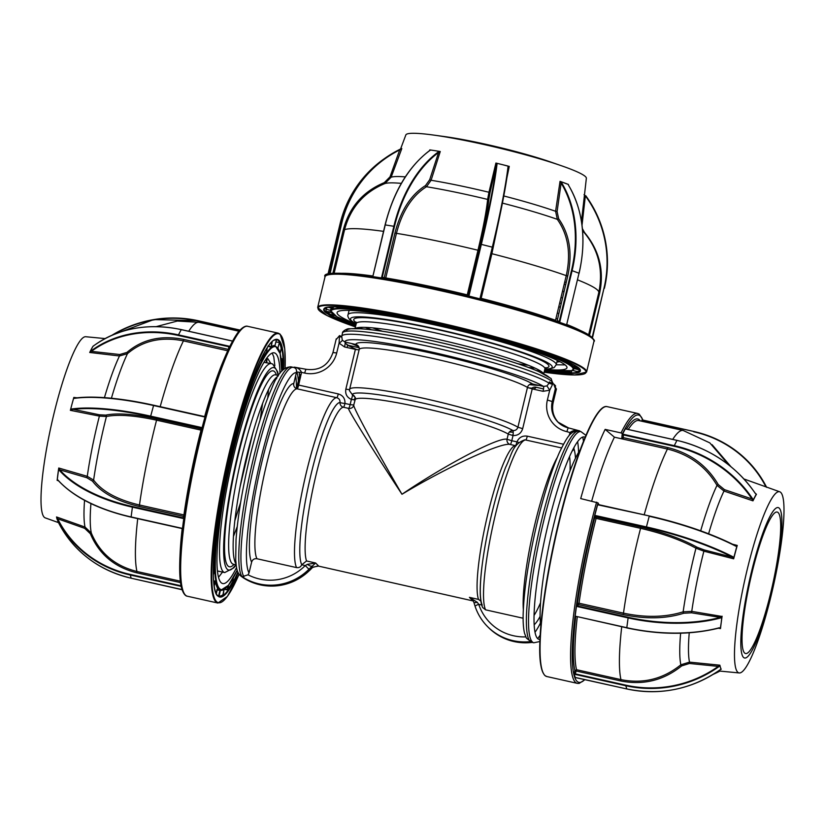 <?xml version="1.0" encoding="UTF-8"?>
<svg xmlns="http://www.w3.org/2000/svg" width="825" height="825" viewBox="0 0 825 825"><rect width="100%" height="100%" fill="white"/><g stroke="black" fill="none" stroke-linecap="round" stroke-linejoin="round"><path stroke-width="1.24" d="M301.197 374.488A4.465 0.578 -178.2 0 0 299.681 374.87L299.207 372.714L299.599 375.87L296.99 386.75A4.465 4.29 -20.9 0 0 296.959 388.792M317.8 565.95L473.333 600.992L469.435 597.362L477.273 602.291L478.737 604.333A49.067 48.211 -44.9 0 0 525.762 636.89M472.478 600.425L469.435 597.362L478.5 599.393A80.293 12.633 -77.4 0 1 487.967 513.48A80.293 12.633 -77.4 0 1 515.419 445.644L510.262 444.489C502.095 441.757 446.872 467.146 401.981 494.268C373.251 450.698 346.026 406.89 348.614 408.375A4.465 4.455 -150 0 0 353.409 406.251L355.152 399.764A80.293 7.92 -166.5 0 1 423.235 408.055A80.293 7.92 -166.5 0 1 508.272 434.094A4.465 4.238 121 0 1 512.944 430.567C515.46 430.691 517.11 429.567 517.914 427.216L522.679 428.68C521.153 433.352 517.935 435.641 513.026 435.548L508.272 434.094L507.024 439.271A4.465 4.259 -86 0 0 510.262 444.489A4.465 0.701 -77.4 0 0 511.778 440.725L516.945 441.88C519.007 437.394 522.462 435.487 527.299 436.157L563.444 444.232M293.896 367.517A4.465 0.701 102.6 0 0 294.236 367.125C297.732 367.651 300.166 369.394 301.517 372.364L298.66 385.069A4.465 0.701 -77.4 0 1 297.124 388.833A4.465 4.403 90.8 0 1 293.772 383.522L296.381 372.642A103.713 16.314 102.6 0 0 259.968 462.423A103.713 16.314 102.6 0 0 249.026 572.942L248.078 574.819A49.067 48.211 -44.9 0 0 305.25 565.568L307.405 564.341L315.614 563.001L318.656 566.053L312.716 567.167A4.465 1.526 44.3 0 1 312.562 567.445L309.87 570.188C289.08 588.452 266.774 590.917 242.952 577.593M552.059 384.233A108.168 10.673 -166.5 0 0 551.471 383.532A108.168 10.673 -166.5 0 0 549.398 381.913L549.089 383.202L552.544 384.368L549.728 390.194L543.067 391.318L532.228 388.895L522.679 428.68M346.572 331.238A104.827 10.343 13.5 0 1 439.715 342.396A104.827 10.343 13.5 0 1 549.491 377.633M480.872 601.167L478.5 599.393M585.121 437.291A103.713 16.314 102.6 0 0 548.099 524.514A103.713 16.314 102.6 0 0 539.952 639.427M532.249 641.881A108.168 17.016 -77.4 0 1 531.723 641.252L532.816 642.345A108.168 17.016 -77.4 0 1 532.249 641.881M516.089 445.737A4.465 4.403 86.6 0 1 515.419 445.644A4.465 0.701 102.6 0 0 516.945 441.88L518.853 442.52M523.112 618.224L485.605 609.84L482.687 607.561C477.242 596.692 481.326 560.825 489.926 521.647C494.639 500.796 499.857 482.738 505.56 467.476C512.356 453.585 512.191 444.376 524.875 439.818L524.803 439.818M561.536 447.913L524.875 439.818M532.228 388.895L527.464 387.441L517.914 427.216A88.1 8.693 13.5 0 0 424.844 398.599A88.1 8.693 13.5 0 0 349.614 389.379L349.47 390.71L352.368 394.69A84.191 8.312 -166.5 0 1 423.225 403.147A84.191 8.312 -166.5 0 1 512.944 430.567A4.465 0.639 -84.5 0 1 513.026 435.548L511.778 440.725L507.024 439.271C498.981 436.724 445.397 464.774 401.981 494.268C375.653 449.192 351.12 403.683 353.894 405.054L350.14 404.601L351.378 399.424C346.933 397.433 345.077 394.01 345.84 389.163L355.389 349.387L359.102 349.882M349.614 389.379L359.164 349.604A88.1 8.693 -166.5 0 1 434.393 358.823A88.1 8.693 -166.5 0 1 527.464 387.441A4.465 4.249 121.7 0 1 532.682 383.996L543.51 386.42L546.934 385.904L549.728 390.194L547.377 400.012L552.255 401.558A22.306 21.914 -44.9 0 0 568.569 427.948A4.465 0.701 102.6 0 0 568.507 427.907A4.465 0.701 102.6 0 0 566.95 431.671A26.761 26.297 135.1 0 1 547.377 400.012M546.934 385.904L549.089 383.202A108.168 10.673 13.5 0 0 435.528 347.923A108.168 10.673 13.5 0 0 341.725 336.291L342.272 340.178L345.005 342.066A103.713 10.23 -166.5 0 1 432.29 352.203A103.713 10.23 -166.5 0 1 543.51 386.42A4.465 0.701 -77.4 0 1 543.067 391.318M569.188 435.559L570.147 432.393C572.962 430.351 576.149 429.856 579.697 430.908A4.465 0.701 -77.4 0 1 579.387 431.289M566.95 431.671L571.756 433.094M579.697 430.908L568.507 427.907L557.947 422.091M552.657 383.893L551.451 382.687L553.74 384.007L555.369 388.616L556.246 389.493L556.442 388.895L553.173 402.528L556.246 389.493L554.802 385.275M552.812 383.274L552.544 384.368M355.121 399.898L351.378 399.424A4.465 0.753 109.8 0 0 352.368 394.69A4.465 4.434 -174.3 0 1 355.235 399.279L355.152 399.764M249.026 572.942L251.625 562.124A92.555 14.561 -77.4 0 1 261.432 463.897A92.555 14.561 -77.4 0 1 293.772 383.522M298.66 385.069L338.281 393.917C342.932 395.371 345.159 398.547 344.974 403.456A4.465 0.526 6.4 0 1 340.013 402.456C340.178 400.032 339.085 398.444 336.744 397.691L297.124 388.833A88.1 13.86 102.6 0 0 266.836 463.268A88.1 13.86 102.6 0 0 256.957 558.752C254.286 558.422 252.502 559.546 251.625 562.124M256.957 558.752L296.577 567.6A88.1 13.86 -77.4 0 1 306.446 472.127A88.1 13.86 -77.4 0 1 336.744 397.691A4.465 0.701 -77.4 0 0 338.281 393.917M306.539 560.969L315.614 563.001L308.942 569.25L305.25 565.568L301.744 564.785A84.191 13.241 102.6 0 1 310.716 475.726A84.191 13.241 102.6 0 1 340.013 402.456A4.465 4.403 86.6 0 0 343.448 407.22A4.465 0.701 -77.4 0 0 344.974 403.456L350.14 404.601A4.465 0.701 102.6 0 1 348.614 408.375L343.448 407.22A80.293 12.633 102.6 0 0 316.006 475.056A80.293 12.633 102.6 0 0 306.539 560.969L301.744 564.785C300.702 567.002 298.98 567.94 296.577 567.6M307.405 564.341A4.465 1.403 36.8 0 0 311.675 566.125L312.716 567.167L309.87 570.188M355.389 349.387L344.551 346.964L339.075 343.128L339.529 335.62L336.115 339.622M339.271 336.713L341.602 336.971M333.001 352.574L336.713 352.945L339.075 343.128A4.465 0.804 147.7 0 0 342.272 340.178M344.551 346.964A4.465 0.701 102.6 0 0 345.005 342.066L355.843 344.479A4.465 4.434 178.8 0 1 359.267 348.707L359.164 349.604M359.133 347.727A4.465 4.249 -58.3 0 0 359.05 347.717L348.222 345.293L345.397 343.313A4.465 0.804 147.7 0 0 345.149 343.282M346.748 344.664L348.16 345.252A4.465 0.701 102.6 0 0 347.005 347.511M356.978 349.707A103.713 10.23 -166.5 0 1 348.222 345.293A4.465 0.701 102.6 0 0 348.16 345.252M355.513 397.867L352.688 394.824M355.183 398.042A4.465 0.753 109.8 0 0 354.069 399.919M572.086 451.12A4.465 4.29 -20.9 0 0 573.849 448.614L574.231 447.037M531.816 641.438A53.532 52.594 135.1 0 1 487.575 626.618A53.532 52.594 135.1 0 1 475.128 606.385A4.465 0.742 -18.4 0 1 475.097 606.334L473.911 602.446A4.465 0.794 -15.7 0 1 473.911 602.374L472.942 600.507L473.911 602.446A4.465 0.794 -15.7 0 0 477.273 602.291M532.692 642.314L532.816 642.345C515.604 644.325 500.816 639.375 488.452 627.505A53.532 52.594 -44.9 0 0 532.692 642.314A108.168 17.016 102.6 0 0 532.764 642.314M513.119 434.528A4.465 4.434 5.7 0 0 512.212 435.353M543.52 388.926L535.889 387.224A4.465 4.434 -1.2 0 0 531.424 388.709M580.542 431.547L579.573 431.104M529.351 640.437L531.723 641.252A108.168 17.016 -77.4 0 1 543.221 522.967A108.168 17.016 -77.4 0 1 580.965 431.64L578.82 431.166A108.168 17.016 102.6 0 0 541.066 522.493A108.168 17.016 102.6 0 0 529.351 640.437L526.35 638.045L524.535 633.229C523.462 628.753 522.998 622.741 523.132 615.202C523.813 590.37 528.547 559.319 537.312 522.039C544.387 492.896 551.822 469.538 559.618 451.976C568.693 433.837 571.292 430.97 578.82 431.166M488.452 627.505L487.575 626.618C481.852 620.833 477.685 614.068 475.097 606.334A4.465 0.742 -18.4 0 1 478.737 604.333L481.697 604.993M308.942 569.25A53.532 52.594 135.1 0 1 242.055 576.696L242.932 577.572A53.532 52.594 -44.9 0 0 309.818 570.137M242.055 576.696L248.078 574.819M296.381 372.642L296.526 371.735C296.66 369.404 295.752 368.002 293.803 367.517M294.463 367.723L293.36 367.373A108.168 17.016 -77.4 0 0 255.606 458.71A108.168 17.016 -77.4 0 0 243.891 576.654M296.526 371.735A4.465 0.578 -178.2 0 0 301.517 372.364L304.703 373.075A4.465 0.701 102.6 0 1 306.261 369.311C319.615 370.951 328.515 365.341 332.97 352.492L336.239 338.858M294.236 367.125L306.261 369.311A4.465 0.701 102.6 0 1 306.323 369.353M341.674 336.497L339.529 335.62M580.192 449.842A97.02 15.263 102.6 0 0 553.276 526.36A97.02 15.263 102.6 0 0 540.829 625.979M355.379 328.505A97.02 9.57 13.5 0 1 447.758 341.632A97.02 9.57 13.5 0 1 542.737 372.714A97.02 9.57 13.5 0 1 543.448 373.663M561.134 303.497L559.69 302.961M485.059 282.078L484.399 281.913M385.44 264.113L384.801 264.052M557.401 319.038L555.957 318.502M481.336 297.608L480.666 297.454M233.454 536.405L237.229 526.628M240.147 486.492L252.636 433.723M217.449 570.952L224.709 572.571A107.054 16.84 -77.4 0 1 234.042 454.008A107.054 16.84 -77.4 0 1 271.404 363.619L263.928 362.34M236.043 563.908A97.02 15.263 -77.4 0 1 246.314 457.772A97.02 15.263 -77.4 0 1 277.963 376.282M267.754 397.908L268.507 389.617M267.022 358.7L266.764 362.577M266.496 358.844L266.258 362.464M218.522 596.207L219.429 596.485L219.13 595.97A131.103 20.625 102.6 0 0 222.956 594.794L223.998 589.421L223.266 595.31L222.657 594.938M228.484 585.255L228.102 590.092L224.462 589.37A131.237 20.646 -77.4 0 1 223.853 590.174M224.627 588.823L227.772 589.586A131.103 20.625 102.6 0 0 232.918 581.089L232.691 580.913M105.053 338.58L85.718 336.724A92.833 14.603 102.6 0 0 57.193 401.002A92.833 14.603 102.6 0 0 45.241 517.883L58.513 522.627M205.054 416.697A1.557 1.485 162 0 1 204.033 416.811L153.522 405.518A112.252 28.483 -165 0 0 74.425 398.372L74.889 398.114L73.827 397.433A94.751 14.902 102.6 0 0 72.074 403.827L70.713 409.004A94.751 14.902 102.6 0 0 70.372 410.334L99.392 416.109L99.423 414.8L105.765 415.109C117.367 412.778 134.351 414.037 156.729 418.873L156.564 420.173C134.65 415.418 117.944 414.191 106.435 416.491L99.392 416.109A98.495 15.489 -77.4 0 0 87.264 476.314L93.617 480.098C102.228 491.473 117.511 499.775 139.477 505.003A131.588 20.697 -77.4 0 1 156.564 420.173L201.032 430.114L201.114 427.979L150.604 416.687A111.798 28.37 -165 0 0 71.827 409.571L70.362 410.345M232.537 341.003A1.557 0.773 -172.6 0 1 231.732 340.931L181.222 329.639A112.252 95.896 -152.2 0 0 93.968 345.593L92.843 346.5A94.751 14.902 102.6 0 0 91.4 349.109A94.751 14.902 102.6 0 0 90.008 351.852M183.82 518.347A1.557 1.33 27.8 0 1 182.861 518.42L183.016 517.832A1.114 0.949 -152.2 0 0 183.913 517.646M227.875 464.403L228.865 463.712A124.936 19.656 102.6 0 1 233.722 443.242L233.145 442.2M219.924 506.117L220.203 505.725A125.39 19.718 -77.4 0 1 223.822 485.564L223.668 484.574M219.759 506.354L220.203 505.725M216.862 525.515L217.728 525.834L217.027 524.927M214.964 543.665L215.315 543.293A125.39 19.718 -77.4 0 1 217.222 525.948L216.81 526.732M213.685 558.339L214.809 559.113A124.936 19.656 102.6 0 0 214.83 571.498L214.057 571.838M213.654 580.738L215.903 581.408A124.936 19.656 102.6 0 0 217.852 587.41L217.15 587.472M216.882 589.607L220.863 590.04A124.936 19.656 102.6 0 0 221.048 590.071A124.936 19.656 102.6 0 0 221.079 590.071A124.936 19.645 -77.4 0 1 236.558 432.63A124.936 19.645 -77.4 0 1 275.602 346.242L273.622 345.613M222.513 572.086L218.522 577.263M236.6 567.466A118.212 18.593 -77.4 0 1 222.709 583.553A118.212 18.593 -77.4 0 1 237.579 434.631A118.212 18.593 -77.4 0 1 274.261 352.832A118.212 18.593 -77.4 0 1 279.984 373.292M240.591 502.58L234.847 520.678M281.067 348.954L280.118 353.378L281.335 349.088A131.103 20.625 102.6 0 0 279.283 342.787L277.942 348.098M279.283 342.787L279.788 342.457A131.546 20.687 -77.4 0 1 281.841 348.779L280.954 349.233M275.694 341.973L279.788 342.457M272.24 341.529L271.229 346.727A125.39 19.718 -77.4 0 1 274.88 345.613L276.612 339.683L275.952 339.611M271.229 346.727L271.652 342.076M268.115 345.84L270.765 346.634M232.918 581.089L233.341 577.778M223.193 589.792A125.39 19.718 -77.4 0 1 220.378 590.38L219.13 595.97M214.067 584.667L215.036 580.975M214.314 571.818L213.355 574.829L213.922 571.972L214.83 571.498M214.325 571.777A125.39 19.718 -77.4 0 1 214.304 559.35L213.531 561.464M213.603 559.824L214.026 558.412M238.827 421.554L239.343 422.276L238.322 422.874M238.92 422.029A125.39 19.718 -77.4 0 1 244.478 403.569L244.437 402.703M244.478 403.569L244.334 402.94M249.975 386.172L249.738 386.76M250.532 384.532L250.862 386.358L249.851 386.781M250.48 385.987A125.39 19.718 -77.4 0 1 256.059 371.838L256.245 369.631M260.618 359.741L261.216 359.886L261.453 357.998M261.216 359.886L260.36 360.298M262.113 356.678L261.7 359.834A125.39 19.718 -77.4 0 1 266.609 351.718L267.29 347.552M261.7 359.834L262.051 360.308L261.061 360.473M282.542 370.26A131.103 20.625 102.6 0 0 282.449 359.483L282.965 359.205L281.026 358.411M282.449 359.483L281.438 362.66M262.618 403.384L260.133 419.801M240.622 502.446L234.929 520.008M183.367 518.451L183.418 517.853M184.068 516.533A1.114 0.949 27.8 0 1 183.707 516.512L183.934 514.934A131.588 20.697 -77.4 0 1 201.032 430.114M266.042 359.05L267.867 358.71L270.868 363.495M272.147 353.069L273.766 356.782L274.859 365.743M261.525 411.108L260.04 420.09M273.735 346.18A125.256 19.697 102.6 0 0 273.219 345.716M273.611 345.623L275.179 346.129A124.936 19.656 102.6 0 0 271.538 347.253L267.939 346.335M213.706 581.326L215.903 581.408M216.057 592.876L217.852 587.41M181.139 586.338L181.026 585.771M180.603 586.255L130.092 574.963A112.252 107.126 162 0 1 57.317 519.1L57.668 518.781A111.798 106.703 -18 0 0 130.164 574.417L180.675 585.709L180.871 584.977M183.934 514.934L139.477 505.003L139.095 506.426C116.799 501.126 101.258 492.69 92.472 481.119L86.749 477.685L87.264 476.314L58.74 468.012L59.689 469.796A111.798 55.388 7.4 0 0 132.495 506.54L183.016 517.832L183.707 516.512M182.861 518.42L132.34 507.138A112.252 55.615 -172.6 0 1 59.245 470.24L59.689 469.796L86.749 477.685M59.245 470.24L58.699 468.249M74.425 398.372L73.683 398.114L72.074 403.827A94.751 14.902 102.6 0 0 71.032 407.798A94.751 14.902 102.6 0 0 70.713 409.004L71.032 407.798M201.877 428.608A1.114 1.062 -18 0 0 201.114 427.979L201.187 427.433A1.557 1.485 162 0 1 202.042 427.958M93.968 345.593L93.998 345.551C118.841 328.072 147.922 322.75 181.263 329.588L181.283 329.66M92.843 346.5L90.028 351.821L91.214 350.821L91.4 351.347L90.028 351.821M73.827 397.433L76.993 397.794M104.435 397.629A98.495 15.489 -77.4 0 1 119.481 355.977L119.728 354.523L126.937 352.409C142.343 339.281 161.308 334.96 183.8 339.436L183.428 340.88C161.401 336.445 142.746 340.694 127.483 353.647L119.481 355.977L89.698 352.471M204.033 416.811L204.177 416.501A1.114 1.062 -18 0 0 205.167 416.285M70.785 408.942L70.641 409.509L71.579 409.004A112.252 28.483 15 0 1 150.676 416.151L153.656 405.209L204.291 416.842M71.579 409.004L99.423 414.8M58.627 469.136L57.265 479.634L57.967 480.047A112.252 55.615 7.4 0 0 131.072 516.935L181.583 528.217A1.557 1.33 27.8 0 1 182.469 528.701M90.925 503.58A103.156 16.222 102.6 0 0 91.328 533.074C99.794 553.163 115.005 565.96 136.96 571.488A131.588 20.697 -77.4 0 1 137.723 518.647M180.324 581.182L136.96 571.488L136.785 572.828C114.489 567.239 99.031 554.225 90.389 533.785L84.707 528.351L85.016 527.062A98.495 15.489 -77.4 0 1 84.552 500.342M90.389 533.785L91.328 533.074L85.016 527.062L56.523 516.966L57.668 518.781L84.707 528.351M58.441 480.728L57.142 480.356L57.265 479.634M57.967 480.047L57.162 480.16M58.039 480.119L58.039 480.284C73.683 497.145 98.031 509.438 131.082 517.162L181.583 528.217M182.438 528.938A1.114 0.949 -152.2 0 0 181.644 528.402L181.717 528.258M57.317 519.1L58.369 522.338A112.252 107.126 -18 0 0 131.144 578.191L130.164 574.417M56.904 518.564A94.751 14.902 102.6 0 0 57.008 518.904A94.751 14.902 102.6 0 0 57.121 519.255A94.751 14.902 102.6 0 0 57.296 519.771M58.616 468.899A94.751 14.902 102.6 0 0 57.874 474.303A94.751 14.902 102.6 0 0 57.214 479.748M217.676 595.475L218.687 595.794L219.904 590.349L217.15 589.988L216.367 593.536M228.401 463.609A125.39 19.718 -77.4 0 1 233.279 443.066L233.166 442.85M232.99 442.54L233.279 443.066M700.683 530.815A103.156 16.222 -77.4 0 1 717.007 485.368C706.004 466.62 689.473 454.513 667.425 449.027L622.968 439.096A1.341 1.103 26.1 0 1 621.813 437.693A132.928 20.903 -77.4 0 1 621.813 437.683A1.114 0.557 -172.6 0 1 623.164 437.415L622.968 439.096L614.419 437.178L605.137 429.382A138.28 21.749 102.6 0 0 580.707 498.589L598.001 502.879A136.94 21.543 102.6 0 0 596.114 509.809A136.94 21.543 102.6 0 0 584.791 679.573M605.137 429.382L621.05 432.929A1.341 1.103 26.1 0 1 622.205 434.332L621.813 437.693M750.667 555.957A92.833 14.603 -77.4 0 1 779.759 491.793A92.833 14.603 -77.4 0 1 767.807 608.664A92.833 14.603 -77.4 0 1 739.283 672.952A92.833 14.603 -77.4 0 1 750.667 555.957M623.638 434.342L623.483 434.93A1.114 0.557 7.4 0 0 622.132 435.208L622.452 434.321A1.557 0.773 -172.6 0 1 623.638 434.342L674.159 445.634A112.252 95.896 27.8 0 1 752.472 498.578L752.988 500.858A94.751 14.902 -77.4 0 1 754.751 497.331A94.751 14.902 -77.4 0 1 756.463 494.268L755.236 493.267C736.23 466.001 710.129 448.367 676.954 440.354L676.974 440.416M733.951 557.112L736.849 546.294L735.683 546.129A112.252 28.483 -165 0 0 649.213 516.275L646.295 527.443L595.774 516.161A1.114 1.062 -18 0 0 594.423 516.966L594.66 515.811A1.557 1.485 162 0 1 595.846 515.615L646.367 526.907A112.252 28.483 15 0 1 732.837 556.751L733.796 557.69L734.075 557.215A94.751 14.902 -77.4 0 1 735.436 552.049A94.751 14.902 -77.4 0 1 737.251 545.428L735.591 545.738C711.325 533.497 682.584 523.566 649.347 515.965L649.357 515.986A111.798 28.37 15 0 1 735.498 545.717M768.488 604.673A77.076 12.127 102.6 0 0 780.656 510.768A77.076 12.127 102.6 0 0 754.256 560.907A77.076 12.127 102.6 0 0 742.087 654.813A77.076 12.127 102.6 0 0 768.488 604.673M754.679 562.207A72.487 11.406 102.6 0 0 745.563 653.534A72.487 11.406 102.6 0 0 768.065 603.364A72.487 11.406 102.6 0 0 777.181 512.047A72.487 11.406 102.6 0 0 754.679 562.207M720.503 617.997A112.252 55.615 -172.6 0 1 628.031 617.894L577.521 606.602A1.557 1.33 27.8 0 1 576.489 605.962L575.118 616.564A1.557 1.33 27.8 0 1 576.242 616.399L626.814 627.866A111.798 55.388 -172.6 0 0 718.926 627.969L720.493 628.578A94.751 14.902 -77.4 0 1 721.236 622.524L721.782 617.306L720.503 617.997L720.287 617.409L722.061 616.471L721.782 617.306M576.489 605.962L577.417 603.488A132.928 20.903 -77.4 0 1 594.691 517.78L596.114 518.389A131.588 20.697 102.6 0 0 579.026 603.219L578.366 604.694A1.114 0.949 27.8 0 1 577.417 603.488L579.026 603.219L623.483 613.15C645.583 617.812 665.466 617.368 683.141 611.82L691.752 611.377L691.505 612.81L683.75 613.233C665.899 618.853 645.676 619.297 623.102 614.573L623.483 613.15A131.588 20.697 102.6 0 1 640.571 528.32L640.736 527.02C663.238 532.208 682.007 538.952 697.053 547.233L704.168 549.924L703.88 551.172A98.495 15.489 102.6 0 0 691.752 611.377L722.061 616.471M732.837 556.751L732.425 557.174A111.798 28.37 -165 0 0 646.295 527.443M683.75 613.233A1.114 0.681 71.4 0 1 683.141 611.82A103.156 16.222 -77.4 0 1 695.96 548.212L703.88 551.172L733.662 558.814A94.751 14.902 -77.4 0 1 734.075 557.215M733.662 558.814L732.425 557.174L704.168 549.924M755.236 493.35A112.252 95.896 -152.2 0 0 676.913 440.395L626.392 429.113A1.557 0.773 -172.6 0 1 625.433 428.66L625.649 428.536A1.114 0.557 7.4 0 0 625.618 428.639A1.114 0.557 7.4 0 0 625.659 428.825M766.487 487.049A112.252 107.126 162 0 0 693.856 431.485L643.304 420.183M576.232 616.564A1.114 0.949 -152.2 0 0 575.107 617.306L575.118 616.564M576.242 616.399L626.763 627.691A112.252 55.615 7.4 0 0 719.235 627.794L720.514 628.372M720.421 627.815L721.236 622.524A94.751 14.902 -77.4 0 1 722.102 616.223M577.273 616.863A131.588 20.697 102.6 0 0 576.51 669.704L576.056 671.199L574.881 670.643L576.51 669.704L620.967 679.635C643.067 684.038 663.032 679.088 680.852 664.806L689.504 662.124L689.452 663.475L681.667 665.899C663.661 680.388 643.366 685.41 620.782 680.976L620.967 679.635A131.588 20.697 102.6 0 1 621.73 626.794M721.122 669.25L721.205 669.261A94.751 14.902 -77.4 0 1 720.472 667.477L719.782 665.837L718.575 666.858A112.252 107.126 162 0 1 625.783 685.719L626.835 688.947A112.252 107.126 -18 0 0 719.627 670.086L720.906 669.302L720.472 667.477A94.751 14.902 -77.4 0 1 720.008 665.775A94.751 14.902 -77.4 0 1 719.885 665.187L718.276 666.383L689.452 663.475M625.855 685.173L625.783 685.719L575.273 674.438L575.334 673.891L625.855 685.173A111.798 106.703 -18 0 0 718.276 666.383L718.575 666.858M575.273 674.438L574.148 674.056L574.159 673.334L575.334 673.891L576.056 671.199M574.148 674.056L575.283 677.552L626.845 688.968C660.278 695.764 691.206 689.473 719.627 670.106L721.071 669.271M712.099 444.685L730.847 466.589M752.472 498.578L752.008 498.96A111.798 95.514 -152.2 0 0 673.994 446.222L623.483 434.93L623.164 437.415M625.433 428.66L622.452 434.321M753.194 500.002L756.143 494.392M753.06 500.692L752.008 498.96L724.484 489.648L718.214 484.522C706.984 465.444 690.185 453.131 667.807 447.583L623.349 437.652M718.214 484.522L717.007 485.368L723.979 491.04A98.495 15.489 102.6 0 0 708.613 533.775M577.521 606.602L577.675 606.014L628.186 617.296A111.798 55.388 7.4 0 0 720.287 617.409L691.505 612.81M576.727 604.818A1.114 0.949 -152.2 0 0 577.675 606.014L578.366 604.694M697.053 547.233A1.114 0.773 119.5 0 0 695.96 548.212C681.213 540.076 662.753 533.445 640.571 528.32L596.114 518.389L596.042 516.976A1.114 1.062 162 0 0 594.691 517.78L594.423 516.966M595.846 515.615L596.042 516.976M598.692 504.993L649.327 515.976L598.692 504.993A1.557 1.485 162 0 1 597.733 504.312L594.66 515.811M598.837 504.683L649.347 515.965M597.733 504.312L598.053 503.415A1.114 1.062 -18 0 0 598.816 504.694M598.29 504.384A1.114 1.062 162 0 1 598.321 504.23L599.713 504.962M598.94 504.704L598.001 502.879M614.419 437.178A131.588 20.697 102.6 0 0 591.711 501.053M598.321 504.23A132.928 20.903 -77.4 0 1 598.321 504.219L598.053 503.415M623.267 438.127L621.813 437.869M355.74 325.648A131.557 12.983 -166.5 0 1 324.235 308.963A131.546 12.983 13.5 0 1 324.256 308.932M331.361 314.49L330.825 315.119A131.546 12.983 13.5 0 1 325.71 311.706L326.669 308.168M342.457 319.522L340.508 319.172L339.931 318.326M339.869 318.543L340.034 319.492A131.546 12.983 13.5 0 0 352.048 324.225L352.832 323.647M581.47 221.399L586.358 178.272A92.833 9.158 -166.5 0 0 561.557 165.794A92.833 9.158 -166.5 0 0 506.034 149.727A92.833 9.158 -166.5 0 0 433.61 135.073A92.833 9.158 -166.5 0 0 405.848 134.939L400.568 149.016M481.037 299.547L480.233 298.196A1.114 1.103 -125.1 0 0 480.305 298.939A1.557 1.547 -125.1 0 1 480.16 297.846L492.329 247.129A112.252 9.683 -76 0 0 507.994 167.021L508.499 166.258L507.901 166.031A94.751 9.343 -166.5 0 0 507.901 166.031A94.751 9.343 -166.5 0 0 502.611 164.701L497.289 163.391A94.751 9.343 -166.5 0 0 495.907 163.061L488.957 192.266L490.112 192.297L488.936 198.743C487.73 210.715 484.461 227.937 479.119 250.408L477.974 250.243C483.213 228.226 486.43 211.293 487.627 199.413L488.957 192.266A98.495 9.714 13.5 0 0 431.093 180.263L426.484 186.739C412.17 195.742 402.157 211.272 396.443 233.331A131.588 12.983 13.5 0 1 477.974 250.243L467.259 294.876L468.373 295.247A1.114 1.103 -125.1 0 1 468.084 295.773M568.25 184.388A94.751 9.343 -166.5 0 0 564.403 182.933A94.751 9.343 -166.5 0 0 561.681 181.943A94.751 9.343 -166.5 0 0 560.948 181.686A94.751 9.343 -166.5 0 0 560.041 181.366L555.596 211.282L557.102 211.52L558.669 218.769C569.652 234.341 572.674 253.419 567.734 276.014L557.133 320.884A1.114 0.712 -81.2 0 1 556.937 321.358M433.61 135.073L444.727 136.599A77.076 7.6 13.5 0 1 504.859 148.768A77.076 7.6 13.5 0 1 550.966 162.112L561.557 165.794M454.699 327.422L455.699 327.04M412.974 318.141L413.923 317.759M393.525 313.84L394.123 314.469M375.88 311.303L376.788 311.025M360.68 308.808L360.876 309.179A125.39 12.375 13.5 0 1 369.064 310.241M338.879 307.395L338.755 307.684A125.39 12.375 13.5 0 1 347.903 307.931L346.356 307.467M333.413 306.879L332.929 308.921A124.936 12.323 -166.5 0 0 330.66 310.509L330.763 309.787M356.142 323.998A118.212 11.663 13.5 0 1 337.095 312.582A118.212 11.663 13.5 0 1 464.712 331.268A118.212 11.663 13.5 0 1 566.971 367.764A118.212 11.663 13.5 0 1 544.82 369.301M383.903 267.805L384.532 267.867M382.398 274.055L383.027 274.127M387.637 252.233L388.266 252.337M386.131 258.524L386.76 258.586M391.359 236.723L391.999 236.754M389.864 242.983L390.493 243.055M393.597 227.442L394.226 227.514M483.429 285.924L484.1 286.089M558.773 306.787L560.216 307.292M481.934 292.184L482.594 292.339M557.267 313.046L558.721 313.552M487.162 270.394L487.833 270.548M562.495 291.246L563.949 291.761M485.657 276.653L486.327 276.808M561 297.505L562.444 298.021M490.896 254.853L491.566 255.007M566.228 275.705L567.683 276.22M489.39 261.113L490.06 261.267M564.723 281.964L566.177 282.48M340.034 319.492L340.508 319.172A131.103 12.932 -166.5 0 0 352.481 323.885L352.048 324.225M352.481 323.885L353.234 324.008M330.825 315.119L334.795 315.511L331.33 314.81A131.103 12.932 -166.5 0 1 326.226 311.407L330.866 311.974M329.33 307.106L332.712 307.983L332.898 306.89M332.712 307.983L332.929 308.921M325.04 308.158A131.103 12.932 -166.5 0 0 324.761 308.674L330.66 310.509M496.145 338.085L497.073 337.755M476.407 332.815L475.695 332.021M532.424 348.841L533.043 348.604M515.759 343.695L515.099 342.963M548.14 354.131L547.656 354.059A125.39 12.375 13.5 0 1 559.092 358.566L560.649 358.844M547.656 354.059L547.233 354.399L546.934 353.43M570.859 363.351L567.878 362.742A125.39 12.375 13.5 0 1 572.756 365.991L577.211 366.981M567.878 362.742L569.209 362.557M567.992 361.989L567.466 361.752M574.056 367.589L577.634 368.517L577.521 369.414M577.325 371.611L572.354 370.332L577.335 371.611A131.103 12.932 -166.5 0 0 579.717 369.94L574.159 368.61A125.39 12.375 13.5 0 1 573.231 369.652M574.788 365.403L574.159 368.61M576.892 368.321A130.793 12.901 -166.5 0 0 577.644 368.146L574.169 367.249M559.391 371.528L561.33 372.116A131.103 12.932 -166.5 0 0 570.9 372.374L571.209 372.879L571.931 370.528M570.9 372.374L567.528 371.436M544.552 370.415A131.103 12.932 -166.5 0 0 547.779 370.817L547.068 370.58M389.297 245.324L389.926 245.386M488.947 262.969L489.617 263.123M564.197 284.171L565.641 284.718M393.03 229.793L393.659 229.845M559.989 361.701L556.875 362.051M383.914 267.774L384.543 267.836L383.914 267.774M483.553 285.409L484.223 285.563M558.814 306.622L560.247 307.168M487.286 269.868L487.957 270.033M562.537 291.081L563.98 291.627M491.019 254.337L491.69 254.492M567.311 362.319L567.971 363.392M565.135 364.887L556.225 364.784M567.352 362.134L567.373 363.062A124.936 12.323 -166.5 0 1 572.23 366.29L572.622 365.64M335.868 306.879L338.755 307.684M584.038 194.659L584.636 194.287M566.806 324.854A1.114 0.712 98.8 0 0 566.847 324.947A1.557 1 -81.2 0 1 566.837 323.916L579.016 273.209A112.252 85.532 -69.8 0 0 568.6 185.408L568.703 185.573M568.6 185.408L568.683 185.47C583.131 210.53 586.606 239.797 579.109 273.261L579.006 273.261M598.682 293.04L599.589 293.329C604.395 270.662 599.373 250.388 584.512 232.495L582.409 228.659M582.027 225.256L585.358 195.834A111.798 110.839 54.9 0 1 603.982 288.214L592.515 337.734M568.435 184.449L568.466 185.078M568.178 184.408L560.948 181.686M509.108 166.341L508.499 166.258L509.262 166.382L508.313 167.485A111.798 9.652 104 0 1 492.711 247.263L480.233 298.196M561.134 181.82L561.691 182.861L561.124 183.057L560.031 181.356M567.734 276.014L566.249 275.643C571.127 253.533 568.147 234.764 557.318 219.337L555.596 211.282A98.495 9.714 13.5 0 0 503.786 195.968M499.589 216.954L491.875 253.708L491.215 253.512M490.968 253.388L480.263 298M509.262 166.382L506.88 177.942M507.901 166.114L502.611 164.701A94.751 9.343 -166.5 0 0 498.042 163.577A94.751 9.343 -166.5 0 0 497.289 163.391L498.042 163.577M381.748 277.984A1.557 1.186 110.2 0 1 381.707 276.963L393.876 226.246A112.252 71.837 -81.2 0 1 438.137 152.078L440.251 151.511L438.57 152.522A111.798 71.548 98.8 0 0 394.484 226.401L382.315 277.118A1.114 0.846 -69.8 0 0 382.501 278.108M438.137 152.078L438.57 152.522L429.67 179.767L425.494 185.584C410.922 194.772 400.754 210.571 394.958 232.959L396.443 233.331L385.729 277.963A131.588 12.983 13.5 0 1 467.259 294.876M497.3 163.463L496.702 163.319L496.454 164.526L495.907 163.051M440.251 151.511L431.093 180.263L429.67 179.767M439.725 151.429A94.751 9.343 -166.5 0 0 434.868 150.655L430.794 150.047A94.751 9.343 -166.5 0 1 431.558 150.16L430.763 150.037M439.395 151.439L434.868 150.655A94.751 9.343 -166.5 0 0 431.558 150.16M329.062 273.91L341.333 222.802A112.252 111.282 -125.1 0 1 385.337 157.987A112.252 111.282 -125.1 0 1 399.939 149.325L401.806 148.552L400.187 149.686A111.798 110.839 54.9 0 0 341.808 222.874L330.062 273.704M401.321 183.367A103.156 10.178 -166.5 0 0 384.842 183.573C363.938 192.256 350.522 207.622 344.582 229.68L343.396 229.494C349.408 207.106 363.041 191.483 384.326 182.614L390.008 176.87L399.939 149.325L401.723 148.541M384.326 182.614L384.842 183.573L391.153 177.189A98.495 9.714 13.5 0 1 405.302 176.88M401.806 148.552L391.153 177.189L390.008 176.87M430.722 150.037A94.751 9.343 -166.5 0 0 429.753 149.903M604.374 288.348C611.738 254.781 605.498 223.864 585.667 195.597L585.667 195.597A112.252 111.282 -125.1 0 1 604.374 288.348L603.869 288.698M592.175 337.404L603.982 288.214M561.691 182.861A112.252 85.532 110.2 0 1 572.107 270.662L579.109 273.261M491.875 253.708L481.161 298.341A131.588 12.983 13.5 0 1 555.534 320.275L566.249 275.643A131.588 12.983 13.5 0 0 491.875 253.708M480.377 298.093L481.161 298.341M497.001 164.288A112.252 9.683 104 0 1 481.336 244.386L492.711 247.263C500.631 214.036 505.838 187.419 508.334 167.434L508.344 167.362M467.868 295.845A1.114 1.103 54.9 0 0 468.683 295.03L481.336 244.386L469.157 295.103A1.557 1.547 -125.1 0 1 468.538 296.01M384.058 278.365A1.114 0.846 110.2 0 1 384.058 277.757L385.729 277.963M430.598 150.078L429.495 150.748A112.252 71.837 98.8 0 0 385.244 224.916L394.484 226.401M429.495 150.748L429.33 150.779C408.251 166.99 393.494 191.699 385.079 224.916L373.013 275.632M383.532 231.361A131.588 12.983 13.5 0 0 344.582 229.68L334.115 273.271M332.867 273.353L343.396 229.494M327.968 274.22L340.106 223.657C346.912 196.659 361.587 175.044 384.11 158.843A112.252 111.282 54.9 0 0 340.106 223.657L341.808 222.874M548.718 370.58L548.006 371.322A131.546 12.983 13.5 0 1 544.438 370.879M577.861 369.497L577.974 368.651A131.237 12.953 13.5 0 1 577.603 368.734M577.613 371.363L577.665 372.116A131.546 12.983 13.5 0 0 580.047 370.435L580.192 369.548M300.331 378.087A103.713 16.314 102.6 0 0 299.599 375.87M296.835 371.879A108.168 17.016 -77.4 0 1 298.361 381.026M296.464 388.637A108.168 17.016 102.6 0 0 295.659 375.664M244.035 578.036C235.362 573.973 236.641 565.61 235.713 560.247L236.022 539.746C237.817 516.027 242.375 488.699 249.707 457.772C256.699 428.918 264.072 405.714 271.807 388.162C277.344 373.756 283.81 366.661 291.204 366.898A108.168 17.016 102.6 0 0 253.45 458.226A108.168 17.016 102.6 0 0 241.962 576.51M537.663 638.602A108.168 17.016 102.6 0 0 540.179 635.095M539.983 638.88A108.168 17.016 -77.4 0 1 539.509 639.447M532.228 642.428L533.796 642.778A108.168 17.016 -77.4 0 1 532.816 642.345M583.471 441.313A108.168 17.016 102.6 0 0 582.697 437.075M584.729 437.095A108.168 17.016 -77.4 0 1 584.904 437.797M552.894 383.326A108.168 10.673 -166.5 0 0 551.935 381.593A108.168 10.673 -166.5 0 0 441.829 345.953A108.168 10.673 -166.5 0 0 342.499 333.052C341.828 331.64 347.294 328.257 349.346 328.752L361.175 328.762C369.652 329.361 380.583 330.804 393.958 333.104C427.897 338.879 474.653 350.12 507.396 360.37C520.297 364.382 530.63 368.043 538.374 371.343L551.079 378.51L552.863 383.553M527.299 436.157A4.465 0.701 102.6 0 1 525.772 439.921A88.1 13.86 102.6 0 0 495.474 514.357A88.1 13.86 102.6 0 0 485.605 609.84M523.318 609.283A88.1 13.86 -77.4 0 1 535.095 523.215A88.1 13.86 -77.4 0 1 557.236 457.493M482.254 605.096A84.191 13.241 -77.4 0 1 491.721 513.923M553.101 402.579L553.173 402.528C551.533 410.396 553.42 417.213 558.814 422.978M558.391 422.524A22.306 21.914 135.1 0 1 553.132 402.445L552.255 401.558L555.369 388.616M345.84 389.163L349.563 389.658M336.713 352.945A26.761 26.297 135.1 0 1 304.703 373.075M355.843 344.479A92.555 9.137 13.5 0 1 433.744 353.667A92.555 9.137 13.5 0 1 532.682 383.996M529.433 384.636A108.168 10.673 -166.5 0 0 539.241 385.461M531.919 388.204A108.168 10.673 13.5 0 1 528.402 387.843M358.648 346.541A108.168 10.673 13.5 0 1 351.574 343.53M534.167 624.762A92.555 14.561 102.6 0 0 540.117 616.399M575.468 458.205A92.555 14.561 102.6 0 0 573.849 448.614M577.593 441.695A103.713 16.314 -77.4 0 1 578.562 452.409M540.458 622.958A103.713 16.314 -77.4 0 1 535.023 632.239M569.559 456.545A88.1 13.86 -77.4 0 1 570.044 470.745M540.55 602.735A88.1 13.86 -77.4 0 1 534.064 615.388M512.511 435.342A84.191 8.312 -166.5 0 0 513.057 435.28M513.202 432.176A88.1 8.693 13.5 0 1 509.355 432.042M535.889 387.224A92.555 9.137 13.5 0 1 532.589 388.977M569.601 433.868L570.601 434.084M296.99 386.75A92.555 14.561 -77.4 0 1 297.516 388.431M349.088 310.375L348.037 314.748A107.054 10.56 13.5 0 1 446.346 327.525A107.054 10.56 13.5 0 1 555.318 362.794A107.054 10.56 13.5 0 1 556.236 364.733L557.288 360.36M528.309 365.248A107.054 10.56 13.5 0 1 518.11 363.815M382.418 331.238A107.054 10.56 13.5 0 1 372.683 327.886M544.851 369.146A103.713 10.23 -166.5 0 0 551.317 365.31A103.713 10.23 -166.5 0 0 437.776 329.33A103.713 10.23 -166.5 0 0 351.409 320.647A103.713 10.23 -166.5 0 0 356.173 323.843M359.958 327.422A97.02 9.57 -166.5 0 0 362.608 328.866M536.848 370.703A97.02 9.57 -166.5 0 0 539.859 370.621M545.748 367.61L544.923 368.868A97.02 9.57 -166.5 0 0 544.087 367.104A97.02 9.57 -166.5 0 0 445.335 335.146A97.02 9.57 -166.5 0 0 356.245 323.565L356.08 322.08M356.287 322.699A100.361 9.9 13.5 0 1 354.626 321.368A100.361 9.9 13.5 0 1 438.219 329.763A100.361 9.9 13.5 0 1 548.089 364.588A100.361 9.9 13.5 0 1 544.83 368.125M535.002 368.105A100.361 9.9 13.5 0 1 528.846 367.579M371.147 329.722A100.361 9.9 13.5 0 1 365.423 327.391M235.764 560.969A107.054 16.84 -77.4 0 1 235.104 562.165M278.066 375.385A103.713 16.314 102.6 0 0 237.703 455.163A103.713 16.314 102.6 0 0 235.754 564.754M275.488 374.818L275.663 374.849A97.02 15.263 102.6 0 0 241.807 456.761A97.02 15.263 102.6 0 0 233.351 564.217L236.167 564.847M234.073 564.382A100.361 15.788 -77.4 0 1 238.136 455.606A100.361 15.788 -77.4 0 1 276.385 375.014M276.375 377.448A107.054 16.84 -77.4 0 1 276.457 378.819M223.266 595.31A131.546 20.687 -77.4 0 1 219.429 596.485M233.258 581.563A131.546 20.687 -77.4 0 1 228.102 590.092M283.13 369.683A131.557 20.687 102.6 0 0 276.499 339.663C268.61 337.177 250.46 376.571 236.301 430.733C215.119 507.138 206.745 596.248 219.13 596.413A131.557 20.687 102.6 0 0 237.909 572.076M238.188 572.705A132 20.759 -77.4 0 1 213.304 573.086A132 20.759 -77.4 0 1 236.301 430.712A132 20.759 -77.4 0 1 283.645 369.229M285.11 368.146A137.837 21.677 102.6 0 0 235.764 429.062A137.837 21.677 102.6 0 0 211.778 579.16A137.837 21.677 102.6 0 0 239.054 574.303L227.37 596.434L217.903 603.044A138.28 21.749 -77.4 0 1 235.29 428.835A138.28 21.749 -77.4 0 1 278.211 333.145L247.686 326.318A138.28 21.749 102.6 0 0 204.765 422.018A138.28 21.749 102.6 0 0 187.378 596.227C187.213 596.217 183.686 596.403 181.211 586.709C179.922 580.717 179.438 572.251 179.788 561.309C180.706 527.67 190.42 470.91 203.6 422.049C215.748 377.417 227.195 347.552 237.94 332.465C244.437 324.514 247.572 326.277 247.686 326.318M181.593 528.454L131.082 517.162L132.495 506.54M183.913 592.907A136.94 21.543 -77.4 0 1 203.6 422.111M224.297 485.595A124.936 19.656 102.6 0 0 220.698 505.684M217.728 525.834A124.936 19.656 102.6 0 0 215.82 543.118M275.602 346.242L280.191 353.667L281.707 371.157A124.492 19.583 102.6 0 0 236.992 432.847A124.492 19.583 102.6 0 0 215.294 565.362A124.492 19.583 102.6 0 0 237.239 570.116L228.432 585.317L221.048 590.071M276.127 340.034A131.103 20.625 102.6 0 0 273.993 340.271M227.298 589.566L227.886 585.987M244.881 403.879A124.936 19.656 102.6 0 0 239.343 422.276M256.42 372.271A124.936 19.656 102.6 0 0 250.862 386.358M266.939 352.213A124.936 19.656 102.6 0 0 262.051 360.308M282.965 359.205A131.546 20.687 -77.4 0 1 283.058 369.765M217.346 587.74A125.39 19.718 -77.4 0 1 215.397 581.728L214.232 585.822M156.729 418.873L201.187 428.804M105.765 415.109A1.114 0.969 -102.8 0 1 106.435 416.491A103.156 16.222 102.6 0 0 93.617 480.098A1.114 0.877 -35.4 0 1 92.472 481.119M74.889 398.114A111.798 28.37 15 0 1 153.636 405.219L153.667 405.23C120.543 397.99 94.236 395.618 74.714 398.083M183.8 339.436L228.257 349.367M227.69 350.769L183.428 340.88A131.588 20.697 -77.4 0 0 160.184 406.673M91.214 350.821A112.252 95.896 27.8 0 1 178.468 334.878L181.263 329.588L231.784 340.88M112.035 335.198A112.252 107.126 162 0 1 198.134 320.719L239.951 330.062L198.01 321.018A111.798 106.703 -18 0 0 113.984 334.373M239.704 330.33L198.01 321.018M188.719 331.258A131.588 20.697 -77.4 0 1 199.196 322.338L177.323 321.038L156.265 326.628M228.979 346.16L228.824 346.748L178.303 335.466L178.468 334.878L228.979 346.16A1.557 0.773 -172.6 0 1 229.732 346.459M126.937 352.409A1.114 0.557 -132.1 0 1 127.483 353.647A103.156 16.222 102.6 0 0 111.416 398.228M178.303 335.466A111.798 95.514 -152.2 0 0 91.4 351.347L119.728 354.523M229.453 347.026A1.114 0.557 7.4 0 0 228.824 346.748L228.535 348.934M204.672 416.522A131.588 20.697 -77.4 0 1 224.183 358.875M150.604 416.687L150.676 416.151L201.187 427.433M183.552 516.357L139.095 506.426M131.062 517.1A111.798 55.388 -172.6 0 1 62.906 485.069M179.974 556.772A131.588 20.697 -77.4 0 1 182.181 528.66M180.5 582.605L136.785 572.828M57.74 521.111L58.369 522.338C73.796 551.512 98.051 570.137 131.154 578.212L181.974 589.555M563.784 502.332C550.533 551.451 540.767 608.541 539.849 642.293C539.137 659.649 540.808 670.725 544.882 675.531L546.789 676.531A138.28 21.749 102.6 0 1 564.176 502.322A138.28 21.749 102.6 0 1 607.097 406.632C597.217 403.662 579.119 444.974 563.784 502.332A137.837 21.677 -77.4 0 1 603.075 407.767M585.038 679.625L579.14 683.409L577.314 683.358A138.28 21.749 -77.4 0 1 594.701 509.138A138.28 21.749 -77.4 0 1 596.609 502.147M621.05 432.929A138.28 21.749 -77.4 0 1 637.622 413.449L607.097 406.632M644.191 514.81A131.588 20.697 102.6 0 1 667.425 449.027L667.807 447.583M642.778 420.038A136.94 21.543 102.6 0 0 622.205 434.332M755.896 494.072L756.463 494.268M752.988 500.858L723.979 491.04L724.484 489.648M732.631 544.242L737.251 545.428M628.186 617.296L626.773 627.918C660.144 635.023 690.907 635.064 719.091 628.021L719.771 627.959M623.102 614.573L578.634 604.632M626.474 429.072A132.928 20.903 -77.4 0 1 640.334 420.915M728.764 464.918L709.851 442.901L683.193 430.485L638.736 420.554A131.588 20.697 102.6 0 0 628.268 429.474M643.325 420.173L693.846 431.465L643.191 420.482L642.923 421.493M641.664 421.204L642.015 419.925M575.376 616.791L575.107 617.306M681.667 665.899L680.852 664.806A103.156 16.222 -77.4 0 1 680.625 633.218M620.782 680.976L576.324 671.045M574.159 673.334L574.881 670.643A132.928 20.903 -77.4 0 1 575.726 616.595M720.493 628.578L718.307 628.227M689.246 632.796A98.495 15.489 102.6 0 0 689.504 662.124L719.885 665.187M575.345 677.593L576.355 677.665M715.007 673.221A111.798 95.514 -152.2 0 0 719.379 671.034M719.916 671.086A112.252 95.896 27.8 0 1 713.243 674.324M765.909 486.843A111.798 106.703 -18 0 0 693.701 431.774M683.193 430.485A131.588 20.697 102.6 0 0 672.726 439.405M673.994 446.222L676.954 440.354L626.443 429.062M596.279 517.089L640.736 527.02M621.813 437.683L622.132 435.208M543.634 673.788A137.837 21.677 -77.4 0 1 563.784 502.353M544.417 370.951A131.557 12.983 -166.5 0 0 580.068 370.373C583.11 365.382 530.197 345.778 466.187 330.227A132 13.025 13.5 0 1 572.818 364.33A132 13.025 13.5 0 1 544.314 371.405M586.596 372.023L574.747 374.973L544.118 372.219A137.837 13.602 -166.5 0 0 579.15 365.939A137.837 13.602 -166.5 0 0 466.816 329.794A137.837 13.602 -166.5 0 0 331.753 305.415A137.837 13.602 -166.5 0 0 355.441 326.917L326.906 315.48L317.677 307.457A138.28 13.643 13.5 0 1 466.971 329.319A138.28 13.643 13.5 0 1 586.596 372.023L593.948 341.375A138.28 13.643 -166.5 0 0 474.323 298.681A138.28 13.643 -166.5 0 0 325.029 276.818C319.347 267.548 394.113 276.922 474.509 297.485C528.196 310.798 575.664 326.308 589.019 335.032C593.732 339.003 595.382 341.117 593.948 341.375M474.519 297.495A136.94 13.509 13.5 0 1 592.948 339.065M326.978 275.21A136.94 13.509 13.5 0 1 474.499 297.485M573.602 368.971L571.56 370.673L544.572 370.312A124.492 12.282 -166.5 0 0 564.496 362.216A124.492 12.282 -166.5 0 0 465.382 330.794A124.492 12.282 -166.5 0 0 346.593 308.911A124.492 12.282 -166.5 0 0 355.895 325.009L336.878 316.738L330.629 310.716A124.936 12.323 13.5 0 1 465.527 330.371A124.936 12.323 13.5 0 1 573.581 369.043A124.936 12.323 -166.5 0 0 573.602 368.971A124.936 12.323 -166.5 0 0 573.623 368.899M454.647 327.628A124.936 12.323 -166.5 0 0 434.146 322.895L434.187 322.678M412.943 318.388A124.936 12.323 -166.5 0 0 394.123 314.779M375.963 311.726A124.936 12.323 -166.5 0 0 361.103 309.674M347.903 307.931L348.181 308.437A124.936 12.323 -166.5 0 0 339.065 308.189M325.71 311.706L331.196 312.51M330.33 310.014A125.39 12.375 13.5 0 1 332.599 308.416L328.133 307.261M496.052 338.322A124.936 12.323 -166.5 0 0 476.334 333.032M532.156 349.181A124.936 12.323 -166.5 0 0 515.615 343.973M558.618 358.896A124.936 12.323 -166.5 0 0 547.233 354.399M571.209 372.879A131.546 12.983 13.5 0 1 561.598 372.622M479.119 250.408L468.404 295.051M599.589 293.329L589.493 335.342M582.584 230.557L583.182 231.351A103.156 10.178 -166.5 0 0 582.605 230.773M559.484 322.255A1.557 1 -81.2 0 0 559.928 321.379L572.107 270.662L571.488 270.507A111.798 85.192 -69.8 0 0 561.124 183.057L557.102 211.52M558.669 218.769A1.114 0.65 -36.9 0 1 557.318 219.337A103.156 10.178 -166.5 0 0 502.415 203.105M480.862 244.313A111.798 9.652 -76 0 0 496.454 164.526L490.112 192.297M488.936 198.743A1.114 0.969 5.3 0 1 487.627 199.413A103.156 10.178 -166.5 0 0 426.484 186.739A1.114 0.763 59.4 0 1 425.494 185.584M577.428 279.809A131.588 12.983 13.5 0 1 598.785 292.586C603.56 269.393 598.352 248.985 583.182 231.351M566.775 324.472A131.588 12.983 13.5 0 1 580.367 330.505M559.928 321.379L559.319 321.224L571.488 270.507M558.793 322.018A1.114 0.712 98.8 0 0 559.319 321.224L557.133 320.884M384.244 277.592L394.958 232.959M382.315 277.118L384.058 277.757M373.065 275.632L385.244 224.916L373.065 275.632A1.557 1.186 110.2 0 1 372.56 276.561M385.182 224.916A111.798 71.548 -81.2 0 1 403.714 179.623M371.962 276.623L372.993 275.684A1.114 0.846 -69.8 0 1 372.384 276.54M342.076 273.302A131.588 12.983 13.5 0 1 372.766 275.993M343.726 233.238A131.588 12.983 13.5 0 1 342.86 231.701M355.637 326.112A132 13.025 13.5 0 1 338.147 306.931A132 13.025 13.5 0 1 466.197 330.227C394.597 311.912 323.338 302.187 324.235 308.963M300.589 377.004L299.96 374.684M291.204 366.898L293.36 367.373M341.725 336.291L342.499 333.052M533.796 642.778L539.87 641.53M585.946 435.353L580.965 431.64M553.74 384.007L555.607 385.883M317.852 565.96L312.562 567.445M347.923 345.386L356.596 349.635M348.037 314.748C347.48 315.81 348.067 317.491 349.81 319.77L356.153 323.967M365.609 327.401L371.332 329.742M528.67 367.517L534.837 368.022M355.059 328.505L356.245 323.565M543.737 373.797L544.923 368.868M544.83 369.26L549.409 369.012L554.111 367.599L556.236 364.733M224.709 572.571L233.857 567.817L236.043 564.826M276.818 378.19L276.581 377.272M275.663 374.849L278.479 375.478M235.208 562.423L235.816 561.691M278.355 375.447L277.654 371.807L272.735 364.083L271.404 363.619M285.13 368.146L284.769 348.954L280.118 334.146L278.211 333.145M93.122 346.149L93.998 345.551M111.901 335.259L153.728 319.584L198.155 320.708M238.93 331.217L199.196 322.338M204.177 416.501L153.656 405.209M57.008 518.904L56.657 517.78M131.154 578.212L182.799 589.896M217.903 603.044L187.378 596.227M643.026 420.111L639.292 414.171L637.622 413.449M779.759 491.793L744.006 479.005M575.52 616.399L575.19 617.018M576.335 677.676L626.845 688.968M719.947 671.086L713.099 674.417M693.846 431.465C726.949 439.529 751.204 458.153 766.631 487.338M756.226 494.309L755.236 493.267M739.283 672.952L718.431 670.942M598.063 504.003L598.331 504.817M546.789 676.531L577.314 683.358M577.222 366.991L572.756 366.001M561.681 181.943L561 181.696M588.648 334.806L598.785 292.586M399.939 149.325L384.11 158.843M317.677 307.457L325.029 276.818"/></g></svg>
